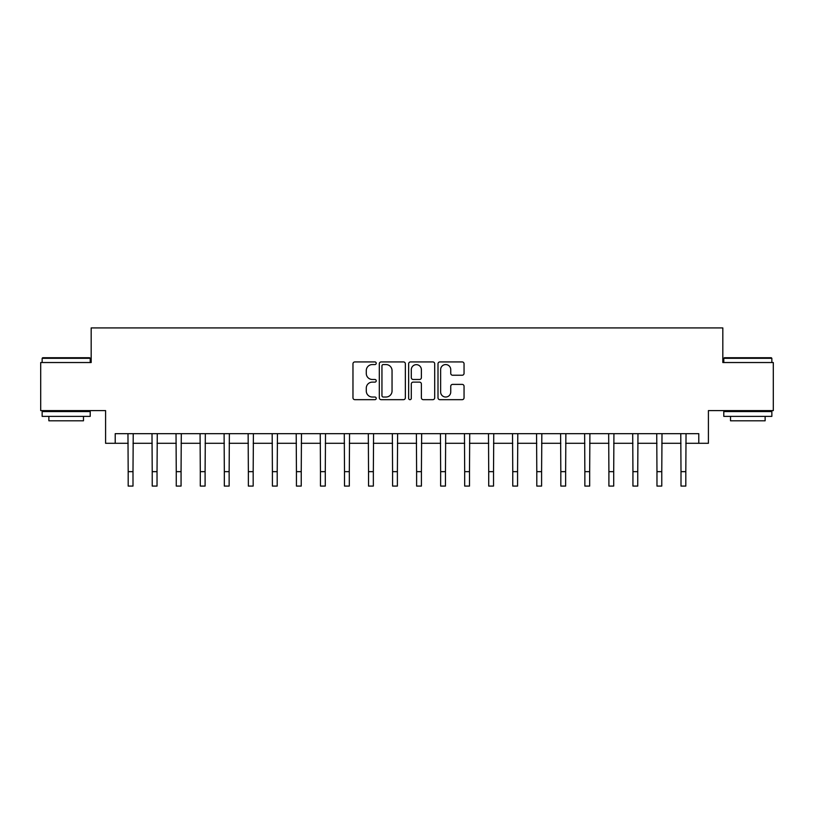 <?xml version="1.0" encoding="UTF-8"?>
<svg xmlns="http://www.w3.org/2000/svg" width="814" height="814" viewBox="0 0 814 814"><rect width="100%" height="100%" fill="white"/><g stroke="black" fill="none" stroke-linecap="round" stroke-linejoin="round"><path stroke-width="1.22" d="M376.231 363.248A1.323 1.323 0 0 0 374.918 361.925L354.863 361.925A1.882 1.882 0 0 0 352.971 363.817L352.971 397.792A1.882 1.882 0 0 0 354.863 399.674L374.918 399.674A1.323 1.323 0 0 0 376.231 398.351A1.323 1.323 0 0 0 374.918 397.029L372.324 397.029A6.044 6.044 0 0 1 366.28 390.995L366.28 388.166A6.044 6.044 0 0 1 372.324 382.122L374.918 382.122A1.323 1.323 0 0 0 376.231 380.799A1.323 1.323 0 0 0 374.918 379.477L372.324 379.477A6.044 6.044 0 0 1 366.28 373.443L366.28 370.614A6.044 6.044 0 0 1 372.324 364.57L374.918 364.57A1.323 1.323 0 0 0 376.231 363.248M462.159 375.234A1.882 1.882 0 0 0 464.051 373.341L464.051 363.817A1.882 1.882 0 0 0 462.159 361.925L439.886 361.925A1.882 1.882 0 0 0 438.003 363.817L438.003 397.792A1.882 1.882 0 0 0 439.886 399.674L462.159 399.674A1.882 1.882 0 0 0 464.051 397.792L464.051 386.274A1.882 1.882 0 0 0 462.159 384.391L452.625 384.391A1.882 1.882 0 0 0 450.742 386.274L450.742 391.982A5.047 5.047 0 0 1 445.696 397.029A5.047 5.047 0 0 1 440.639 391.982L440.639 369.617A5.047 5.047 0 0 1 445.696 364.57A5.047 5.047 0 0 1 450.742 369.617L450.742 373.341A1.882 1.882 0 0 0 452.625 375.234L462.159 375.234M115.212 443.294L115.212 433.679L698.788 433.679L698.788 443.294L708.404 443.294L708.404 410.602L773.3 410.602L773.3 362.535L722.822 362.535L722.822 327.92L91.178 327.92L91.178 362.535L40.7 362.535L40.7 410.602L105.596 410.602L105.596 443.294L128.185 443.294M405.352 363.817A1.882 1.882 0 0 0 403.459 361.925L381.186 361.925A1.882 1.882 0 0 0 379.304 363.817L379.304 397.792A1.882 1.882 0 0 0 381.186 399.674L403.459 399.674A1.882 1.882 0 0 0 405.352 397.792L405.352 363.817M410.541 361.925L432.814 361.925A1.882 1.882 0 0 1 434.696 363.817L434.696 397.792A1.882 1.882 0 0 1 432.814 399.674L423.28 399.674A1.882 1.882 0 0 1 421.387 397.792L421.387 384.015A1.882 1.882 0 0 0 419.505 382.122L413.176 382.122A1.882 1.882 0 0 0 411.294 384.015L411.294 398.351A1.323 1.323 0 0 1 409.971 399.674A1.323 1.323 0 0 1 408.648 398.351L408.648 363.817A1.882 1.882 0 0 1 410.541 361.925M132.997 443.294L152.228 443.294M157.031 443.294L176.262 443.294M181.064 443.294L200.295 443.294M205.097 443.294L224.328 443.294M229.141 443.294L248.362 443.294M253.174 443.294L272.405 443.294M277.208 443.294L296.438 443.294M301.241 443.294L320.472 443.294M325.285 443.294L344.505 443.294M349.318 443.294L368.538 443.294M373.351 443.294L392.582 443.294M397.385 443.294L416.615 443.294M421.418 443.294L440.649 443.294M445.462 443.294L464.682 443.294M469.495 443.294L488.715 443.294M493.528 443.294L512.759 443.294M517.562 443.294L536.792 443.294M541.595 443.294L560.826 443.294M565.638 443.294L584.859 443.294M589.672 443.294L608.903 443.294M613.705 443.294L632.936 443.294M637.738 443.294L656.969 443.294M661.772 443.294L681.003 443.294M685.815 443.294L698.788 443.294M383.262 364.57A1.323 1.323 0 0 0 381.949 365.893L381.949 395.716A1.323 1.323 0 0 0 383.262 397.029L385.999 397.029A6.044 6.044 0 0 0 392.043 390.995L392.043 370.614A6.044 6.044 0 0 0 385.999 364.57L383.262 364.57M421.387 369.709A5.047 5.047 0 0 0 416.341 364.662A5.047 5.047 0 0 0 411.294 369.709L411.294 377.594A1.882 1.882 0 0 0 413.176 379.477L419.505 379.477A1.882 1.882 0 0 0 421.387 377.594L421.387 369.709M127.961 433.679L128.185 471.652L132.997 471.652L133.221 433.679M128.185 471.652L128.185 486.08L132.997 486.08L132.997 471.652M151.994 433.679L152.228 471.652L157.031 471.652L157.265 433.679M152.228 471.652L152.228 486.08L157.031 486.08L157.031 471.652M176.028 433.679L176.262 471.652L181.064 471.652L181.298 433.679M176.262 471.652L176.262 486.08L181.064 486.08L181.064 471.652M200.071 433.679L200.295 471.652L205.097 471.652L205.332 433.679M200.295 471.652L200.295 486.08L205.097 486.08L205.097 471.652M224.104 433.679L224.328 471.652L229.141 471.652L229.365 433.679M224.328 471.652L224.328 486.08L229.141 486.08L229.141 471.652M42.715 357.722L89.632 357.722L90.212 358.302L42.145 358.302L42.715 357.722M66.178 416.371L42.145 416.371L42.145 411.569L90.212 411.569L90.212 416.371L66.178 416.371M83.486 416.371L83.486 420.797L48.871 420.797L48.871 416.371M724.368 357.722L771.285 357.722L771.855 358.302L723.788 358.302L724.368 357.722M747.822 416.371L723.788 416.371L723.788 411.569L771.855 411.569L771.855 416.371L747.822 416.371M765.129 416.371L765.129 420.797L730.514 420.797L730.514 416.371M248.138 433.679L248.362 471.652L253.174 471.652L253.398 433.679M248.362 471.652L248.362 486.08L253.174 486.08L253.174 471.652M272.171 433.679L272.405 471.652L277.208 471.652L277.442 433.679M272.405 471.652L272.405 486.08L277.208 486.08L277.208 471.652M296.204 433.679L296.438 471.652L301.241 471.652L301.475 433.679M296.438 471.652L296.438 486.08L301.241 486.08L301.241 471.652M320.248 433.679L320.472 471.652L325.285 471.652L325.508 433.679M320.472 471.652L320.472 486.08L325.285 486.08L325.285 471.652M344.281 433.679L344.505 471.652L349.318 471.652L349.542 433.679M344.505 471.652L344.505 486.08L349.318 486.08L349.318 471.652M368.315 433.679L368.538 471.652L373.351 471.652L373.575 433.679M368.538 471.652L368.538 486.08L373.351 486.08L373.351 471.652M392.348 433.679L392.582 471.652L397.385 471.652L397.619 433.679M392.582 471.652L392.582 486.08L397.385 486.08L397.385 471.652M416.381 433.679L416.615 471.652L421.418 471.652L421.652 433.679M416.615 471.652L416.615 486.08L421.418 486.08L421.418 471.652M440.425 433.679L440.649 471.652L445.462 471.652L445.685 433.679M440.649 471.652L440.649 486.08L445.462 486.08L445.462 471.652M464.458 433.679L464.682 471.652L469.495 471.652L469.719 433.679M464.682 471.652L464.682 486.08L469.495 486.08L469.495 471.652M488.492 433.679L488.715 471.652L493.528 471.652L493.752 433.679M488.715 471.652L488.715 486.08L493.528 486.08L493.528 471.652M512.525 433.679L512.759 471.652L517.562 471.652L517.796 433.679M512.759 471.652L512.759 486.08L517.562 486.08L517.562 471.652M536.558 433.679L536.792 471.652L541.595 471.652L541.829 433.679M536.792 471.652L536.792 486.08L541.595 486.08L541.595 471.652M560.602 433.679L560.826 471.652L565.638 471.652L565.862 433.679M560.826 471.652L560.826 486.08L565.638 486.08L565.638 471.652M584.635 433.679L584.859 471.652L589.672 471.652L589.896 433.679M584.859 471.652L584.859 486.08L589.672 486.08L589.672 471.652M608.669 433.679L608.903 471.652L613.705 471.652L613.929 433.679M608.903 471.652L608.903 486.08L613.705 486.08L613.705 471.652M632.702 433.679L632.936 471.652L637.738 471.652L637.973 433.679M632.936 471.652L632.936 486.08L637.738 486.08L637.738 471.652M656.735 433.679L656.969 471.652L661.772 471.652L662.006 433.679M656.969 471.652L656.969 486.08L661.772 486.08L661.772 471.652M680.779 433.679L681.003 471.652L685.815 471.652L686.039 433.679M681.003 471.652L681.003 486.08L685.815 486.08L685.815 471.652M42.145 362.535L42.145 358.302M53.103 411.569L53.103 410.602M79.253 411.569L79.253 410.602M90.212 362.535L90.212 358.302M723.788 362.535L723.788 358.302M734.747 411.569L734.747 410.602M760.897 411.569L760.897 410.602M771.855 362.535L771.855 358.302"/></g></svg>
